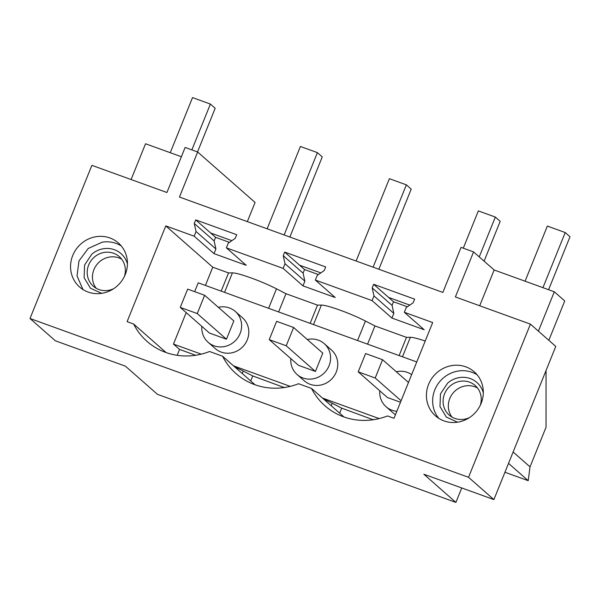 <?xml version="1.0" encoding="UTF-8"?>
<svg xmlns="http://www.w3.org/2000/svg" width="600" height="600" viewBox="0 0 600 600"><rect width="100%" height="100%" fill="white"/><g stroke="black" fill="none" stroke-linecap="round" stroke-linejoin="round"><path stroke-width="0.9" d="M30 318.502L55.358 340.793L125.415 366.165L157.47 394.342L455.903 502.41L423.84 474.225L493.897 499.597L468.533 477.3L30 318.502L91.883 165.337L166.928 192.51L185.13 147.458L197.655 151.995L255.075 202.462L247.327 221.625M197.655 151.995L179.453 197.048L442.853 292.425L461.055 247.38L473.572 251.91L455.377 296.962L530.423 324.135L468.533 477.3M455.903 502.41L461.745 487.95M131.093 179.535L145.545 143.76L181.38 156.735M432.69 413.025A29.34 27.742 -48.7 0 0 435.502 415.897A29.34 27.742 -48.7 0 0 474.248 413.722A29.34 27.742 -48.7 0 0 477.045 374.7A29.34 27.742 -48.7 0 0 474.24 371.82A29.34 27.742 -48.7 0 0 435.495 373.995A29.34 27.742 -48.7 0 0 432.69 413.025M372.09 300.615L315.345 280.065L317.243 275.385L324.218 270.532L325.673 266.933L284.692 252.09L283.237 255.697L285.015 263.715L283.125 268.403L226.38 247.853L228.27 243.165L235.245 238.32L236.708 234.712L195.72 219.877L194.265 223.478L196.042 231.495L194.153 236.183L165.78 225.907L127.102 321.645L133.597 324A64.552 61.028 -48.7 0 0 147.075 341.423A64.552 61.028 -48.7 0 0 209.572 351.51L222.562 356.22A64.552 61.028 -48.7 0 0 236.04 373.642A64.552 61.028 -48.7 0 0 298.538 383.73L311.535 388.433A64.552 61.028 -48.7 0 0 325.013 405.855A64.552 61.028 -48.7 0 0 387.51 415.942L394.005 418.298L432.683 322.56L404.317 312.285L406.207 307.597L413.183 302.752L414.638 299.145L373.657 284.31L372.202 287.91L373.98 295.928L372.09 300.615L391.95 318.067L424.17 329.737L404.317 312.285M95.985 236.715A29.34 27.742 -48.7 0 0 72.008 257.468A29.34 27.742 -48.7 0 0 79.627 287.032A29.34 27.742 -48.7 0 0 102.007 293.28A29.34 27.742 -48.7 0 0 125.993 272.528A29.34 27.742 -48.7 0 0 118.365 242.955A29.34 27.742 -48.7 0 0 95.985 236.715M204.645 295.275L233.835 320.933L226.447 339.218L209.46 333.067L180.27 307.41L187.657 289.125L204.645 295.275L197.257 313.567L180.27 307.41M222.562 356.22L255.053 384.772M166.087 352.553L133.597 324M186.188 312.615L173.475 344.093L179.55 349.433L177.172 355.312M416.768 361.965L198.225 282.825L194.655 291.66M165.78 225.907L212.767 267.21L205.41 285.428M226.38 247.853L246.233 265.305L214.013 253.635L194.153 236.183M212.767 267.21L228.54 272.925L232.417 272.873A29.34 3.322 22 0 1 276.472 288.825L285.968 293.715L317.513 305.138L321.382 305.085A29.34 3.322 22 0 1 365.438 321.038L374.933 325.935L406.478 337.358L410.355 337.305A29.34 3.322 22 0 1 425.22 341.04M315.345 280.065L335.205 297.525L302.978 285.855L283.125 268.403M196.042 231.495L215.903 248.955L214.013 253.635M194.265 223.478L214.125 240.93L215.903 248.955M195.72 219.877L215.58 237.33L214.125 240.93M231.855 240.675L210.653 232.995M82.972 289.53L77.04 275.985L78.975 260.903L88.222 248.475L102.21 242.183A29.34 27.742 131.3 0 1 121.26 245.94M409.793 305.108L388.59 297.428L393.518 301.763L392.062 305.37L393.84 313.388L391.95 318.067M320.827 272.895L299.618 265.215L304.553 269.543L303.09 273.15L304.875 281.168L302.978 285.855M201.84 326.37A20.55 19.433 -48.7 0 0 208.132 342.3A20.55 19.433 -48.7 0 0 223.808 346.673A20.55 19.433 -48.7 0 0 240.608 332.138A20.55 19.433 -48.7 0 0 235.267 311.43A20.55 19.433 -48.7 0 0 219.593 307.058A20.55 19.433 -48.7 0 0 218.333 307.305M250.718 380.962L252.75 375.938L284.22 387.54M234.892 367.058A29.34 3.322 22 0 1 243.248 371.048L252.75 375.938M195.248 355.327L196.493 355.132M179.55 349.433L195.322 355.147M201.255 354.15L173.475 344.093M290.22 386.37L233.505 365.835M379.192 418.59L322.47 398.048M395.46 414.705A20.55 19.433 131.3 0 1 393.248 413.04L386.07 406.732A20.55 19.433 -48.7 0 0 396.832 411.293M324.233 343.642L331.41 349.95A20.55 19.433 131.3 0 1 336.75 370.665A20.55 19.433 131.3 0 1 319.957 385.2A20.55 19.433 131.3 0 1 304.275 380.82L297.097 374.513A20.55 19.433 -48.7 0 0 312.78 378.885A20.55 19.433 -48.7 0 0 329.572 364.35A20.55 19.433 -48.7 0 0 324.233 343.642A20.55 19.433 -48.7 0 0 308.558 339.27A20.55 19.433 -48.7 0 0 307.298 339.517M235.267 311.43L242.445 317.737A20.55 19.433 131.3 0 1 247.785 338.445A20.55 19.433 131.3 0 1 230.985 352.98A20.55 19.433 131.3 0 1 215.31 348.608L208.132 342.3M221.183 291.135L228.54 272.925M278.61 311.933L285.968 293.715M310.147 323.355L317.513 305.138M229.447 242.347L215.58 237.33M318.413 274.567L304.553 269.543M407.385 306.78L393.518 301.763M285.457 387.345L284.288 387.36M285.015 263.715L304.875 281.168M283.237 255.697L303.09 273.15M284.692 252.09L299.618 265.215M367.575 344.153L374.933 325.935M399.12 355.575L406.478 337.358M344.017 416.993L311.535 388.433M339.683 413.183L341.715 408.158L373.185 419.76M341.715 408.158L332.22 403.268A29.34 3.322 -158 0 0 323.865 399.27M374.43 419.565L373.26 419.58M293.618 327.495L322.8 353.145L315.413 371.438L298.425 365.288L269.235 339.63L276.63 321.337L293.618 327.495L286.222 345.78L269.235 339.63M290.805 358.59A20.55 19.433 -48.7 0 0 297.097 374.513M493.897 499.597L555.78 346.425L530.423 324.135M473.572 251.91L494.153 269.993L554.31 291.78L564.743 300.952L548.835 340.32M554.31 291.78L538.403 331.155M494.153 269.993L479.7 305.767M438.825 418.388A29.34 27.742 131.3 0 1 440.257 381.015A29.34 27.742 131.3 0 1 477.135 374.805M373.98 295.928L393.84 313.388M372.202 287.91L392.062 305.37M373.657 284.31L388.59 297.428M504.945 472.252L528.217 480.675L508.53 463.373M528.217 480.675L530.025 466.86L513.127 452.002M530.025 466.86L546.045 427.23L546.053 370.507M400.493 402.248L387.39 397.5L358.207 371.85L365.595 353.558L382.582 359.707L375.195 378L358.207 371.85M411.645 374.632A20.55 19.433 -48.7 0 0 397.53 371.49A20.55 19.433 -48.7 0 0 396.27 371.737M379.778 390.803A20.55 19.433 -48.7 0 0 386.07 406.732M525.082 281.197L547.35 226.08L565.215 232.545L570 236.752L548.602 289.71M542.947 287.663L565.215 232.545M170.257 152.708L192.532 97.59L210.39 104.062L215.175 108.27L197.528 151.95M191.873 149.903L210.39 104.062M267.142 228.803L300.405 146.475L317.392 152.625L322.252 156.9L289.875 237.03M284.13 234.952L317.392 152.625M226.447 339.218L197.257 313.567M356.115 261.015L389.377 178.695L406.365 184.845L411.217 189.113L378.84 269.25M373.103 267.165L406.365 184.845M315.413 371.438L286.222 345.78M408.48 382.47L382.582 359.707M463.283 248.183L478.342 210.907L495.33 217.058L500.19 221.333L484.095 261.157M479.243 256.89L495.33 217.058M401.092 400.763L375.195 378M452.025 417.105A19.688 18.615 -48.7 0 1 455.467 390.592A19.688 18.615 131.3 0 1 477.555 388.058M483.315 392.895A23.078 21.817 131.3 0 0 447.668 383.085L440.467 393.87L439.98 406.537L446.347 417.09L457.56 422.19M469.522 417.562A19.688 18.615 131.3 0 1 449.16 415.05A19.688 18.615 131.3 0 1 450.202 385.972A19.688 18.615 131.3 0 1 475.155 385.478A19.688 18.615 131.3 0 1 480.255 405.353M96.15 288.24A19.688 18.615 -48.7 0 1 99.593 261.728A19.688 18.615 131.3 0 1 121.68 259.192M127.44 264.03A23.078 21.817 131.3 0 0 91.793 254.22L84.593 265.005L84.105 277.673L90.472 288.225L101.685 293.325M113.648 288.697A19.688 18.615 131.3 0 1 93.285 286.185A19.688 18.615 131.3 0 1 94.328 257.1A19.688 18.615 131.3 0 1 119.28 256.612A19.688 18.615 131.3 0 1 124.387 276.487M242.25 373.522L243.248 371.048M268.597 308.31L276.472 288.825M224.542 292.358L232.417 272.873M357.562 340.522L365.438 321.038M313.515 324.57L321.382 305.085M331.222 405.735L332.22 403.268M402.48 356.79L410.355 337.305"/></g></svg>
